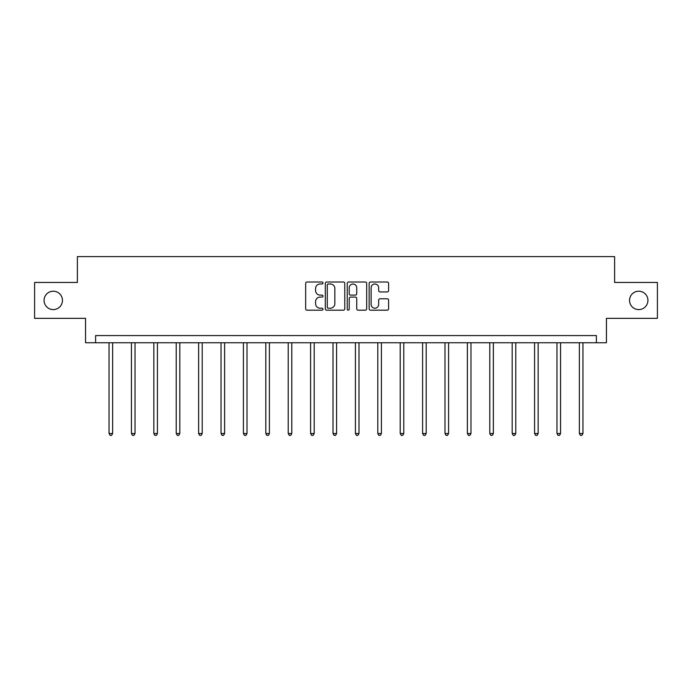 <?xml version="1.0" encoding="UTF-8"?>
<svg xmlns="http://www.w3.org/2000/svg" width="692" height="692" viewBox="0 0 692 692"><rect width="100%" height="100%" fill="white"/><g stroke="black" fill="none" stroke-linecap="round" stroke-linejoin="round"><path stroke-width="1.04" d="M323.026 282.993A0.986 0.986 0 0 0 322.04 282.007L307.066 282.007A1.41 1.41 0 0 0 305.665 283.409L305.665 308.779A1.41 1.41 0 0 0 307.066 310.189L322.04 310.189A0.986 0.986 0 0 0 323.026 309.203A0.986 0.986 0 0 0 322.04 308.217L320.102 308.217A4.507 4.507 0 0 1 315.595 303.702L315.595 301.591A4.507 4.507 0 0 1 320.102 297.084L322.04 297.084A0.986 0.986 0 0 0 323.026 296.098A0.986 0.986 0 0 0 322.04 295.112L320.102 295.112A4.507 4.507 0 0 1 315.595 290.597L315.595 288.486A4.507 4.507 0 0 1 320.102 283.98L322.04 283.98A0.986 0.986 0 0 0 323.026 282.993M629.547 300.406A9.186 9.186 0 0 0 638.733 309.592A9.186 9.186 0 0 0 647.928 300.406A9.186 9.186 0 0 0 638.733 291.211A9.186 9.186 0 0 0 629.547 300.406M44.072 300.406A9.186 9.186 0 0 0 53.267 309.592A9.186 9.186 0 0 0 62.453 300.406A9.186 9.186 0 0 0 53.267 291.211A9.186 9.186 0 0 0 44.072 300.406M387.183 291.938A1.41 1.41 0 0 0 388.593 290.528L388.593 283.409A1.41 1.41 0 0 0 387.183 282.007L370.557 282.007A1.41 1.41 0 0 0 369.147 283.409L369.147 308.779A1.41 1.41 0 0 0 370.557 310.189L387.183 310.189A1.41 1.41 0 0 0 388.593 308.779L388.593 300.181A1.41 1.41 0 0 0 387.183 298.771L380.064 298.771A1.41 1.41 0 0 0 378.662 300.181L378.662 304.445A3.771 3.771 0 0 1 374.891 308.217A3.771 3.771 0 0 1 371.12 304.445L371.12 287.742A3.771 3.771 0 0 1 374.891 283.98A3.771 3.771 0 0 1 378.662 287.742L378.662 290.528A1.41 1.41 0 0 0 380.064 291.938L387.183 291.938M596.383 342.756L606.434 342.756L606.434 318.346L657.4 318.346L657.4 282.457L614.617 282.457L614.617 256.611L77.383 256.611L77.383 282.457L34.6 282.457L34.6 318.346L85.566 318.346L85.566 342.756L596.383 342.756L596.383 335.577L95.617 335.577L95.617 342.756M344.763 283.409A1.41 1.41 0 0 0 343.362 282.007L326.728 282.007A1.41 1.41 0 0 0 325.318 283.409L325.318 308.779A1.41 1.41 0 0 0 326.728 310.189L343.362 310.189A1.41 1.41 0 0 0 344.763 308.779L344.763 283.409M348.638 282.007L365.272 282.007A1.41 1.41 0 0 1 366.682 283.409L366.682 308.779A1.41 1.41 0 0 1 365.272 310.189L358.153 310.189A1.41 1.41 0 0 1 356.743 308.779L356.743 298.494A1.41 1.41 0 0 0 355.333 297.084L350.619 297.084A1.41 1.41 0 0 0 349.209 298.494L349.209 309.203A0.986 0.986 0 0 1 348.223 310.189A0.986 0.986 0 0 1 347.237 309.203L347.237 283.409A1.41 1.41 0 0 1 348.638 282.007M328.276 283.98A0.986 0.986 0 0 0 327.29 284.966L327.29 307.231A0.986 0.986 0 0 0 328.276 308.217L330.326 308.217A4.507 4.507 0 0 0 334.833 303.702L334.833 288.486A4.507 4.507 0 0 0 330.326 283.98L328.276 283.98M356.743 287.82A3.771 3.771 0 0 0 352.972 284.049A3.771 3.771 0 0 0 349.209 287.82L349.209 293.702A1.41 1.41 0 0 0 350.619 295.112L355.333 295.112A1.41 1.41 0 0 0 356.743 293.702L356.743 287.82M109.042 342.756L109.042 433.521L112.632 433.521L112.632 342.756M112.632 433.521L111.55 435.389L110.114 435.389L109.042 433.521M131.437 342.756L131.437 433.521L135.026 433.521L135.026 342.756M135.026 433.521L133.945 435.389L132.518 435.389L131.437 433.521M153.832 342.756L153.832 433.521L157.421 433.521L157.421 342.756M157.421 433.521L156.349 435.389L154.913 435.389L153.832 433.521M176.226 342.756L176.226 433.521L179.816 433.521L179.816 342.756M179.816 433.521L178.744 435.389L177.308 435.389L176.226 433.521M198.63 342.756L198.63 433.521L202.22 433.521L202.22 342.756M202.22 433.521L201.138 435.389L199.703 435.389L198.63 433.521M221.025 342.756L221.025 433.521L224.615 433.521L224.615 342.756M224.615 433.521L223.533 435.389L222.097 435.389L221.025 433.521M243.42 342.756L243.42 433.521L247.009 433.521L247.009 342.756M247.009 433.521L245.937 435.389L244.501 435.389L243.42 433.521M265.815 342.756L265.815 433.521L269.404 433.521L269.404 342.756M269.404 433.521L268.332 435.389L266.896 435.389L265.815 433.521M288.218 342.756L288.218 433.521L291.799 433.521L291.799 342.756M291.799 433.521L290.727 435.389L289.291 435.389L288.218 433.521M310.613 342.756L310.613 433.521L314.203 433.521L314.203 342.756M314.203 433.521L313.121 435.389L311.685 435.389L310.613 433.521M333.008 342.756L333.008 433.521L336.597 433.521L336.597 342.756M336.597 433.521L335.516 435.389L334.08 435.389L333.008 433.521M355.403 342.756L355.403 433.521L358.992 433.521L358.992 342.756M358.992 433.521L357.92 435.389L356.484 435.389L355.403 433.521M377.797 342.756L377.797 433.521L381.387 433.521L381.387 342.756M381.387 433.521L380.315 435.389L378.879 435.389L377.797 433.521M400.201 342.756L400.201 433.521L403.782 433.521L403.782 342.756M403.782 433.521L402.709 435.389L401.273 435.389L400.201 433.521M422.596 342.756L422.596 433.521L426.185 433.521L426.185 342.756M426.185 433.521L425.104 435.389L423.668 435.389L422.596 433.521M444.991 342.756L444.991 433.521L448.58 433.521L448.58 342.756M448.58 433.521L447.499 435.389L446.063 435.389L444.991 433.521M467.385 342.756L467.385 433.521L470.975 433.521L470.975 342.756M470.975 433.521L469.903 435.389L468.467 435.389L467.385 433.521M489.78 342.756L489.78 433.521L493.37 433.521L493.37 342.756M493.37 433.521L492.297 435.389L490.862 435.389L489.78 433.521M512.184 342.756L512.184 433.521L515.774 433.521L515.774 342.756M515.774 433.521L514.692 435.389L513.256 435.389L512.184 433.521M534.579 342.756L534.579 433.521L538.168 433.521L538.168 342.756M538.168 433.521L537.087 435.389L535.651 435.389L534.579 433.521M556.973 342.756L556.973 433.521L560.563 433.521L560.563 342.756M560.563 433.521L559.482 435.389L558.055 435.389L556.973 433.521M579.368 342.756L579.368 433.521L582.958 433.521L582.958 342.756M582.958 433.521L581.885 435.389L580.45 435.389L579.368 433.521"/></g></svg>
